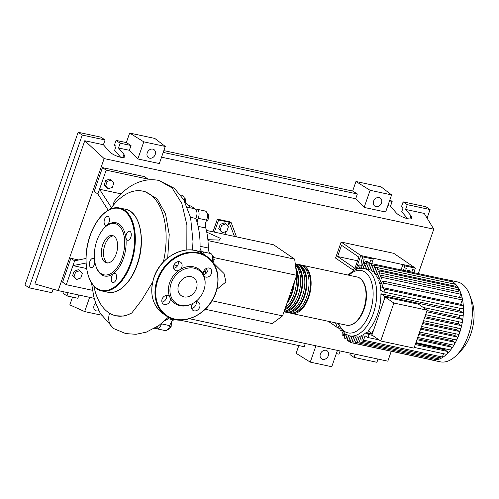 <?xml version="1.0" encoding="UTF-8"?>
<svg xmlns="http://www.w3.org/2000/svg" width="499" height="499" viewBox="0 0 499 499"><rect width="100%" height="100%" fill="white"/><g stroke="black" fill="none" stroke-linecap="round" stroke-linejoin="round"><path stroke-width="0.75" d="M337.623 256.523L341.541 245.283L358.837 257.104L354.926 268.343L337.623 256.523L357.552 260.79M413.484 266.859L360.902 255.563L341.135 242.052L335.559 258.07L353.248 270.152M413.503 266.822L393.73 253.317L341.135 242.052M207.871 239.682L219.398 240.088L220.464 238.354L206.754 232.172M226.845 231.205L222.729 232.696L220.14 229.771L221.675 225.361L225.798 223.876L228.38 226.796L226.845 231.205M220.14 229.771L218.712 228.792L221.294 231.717L222.729 232.696M218.712 228.792L220.246 224.382L221.675 225.361M220.246 224.382L224.363 222.897L225.798 223.876M236.52 236.863L231.193 222.685L229.097 222.236L227.756 226.091M225.847 231.567L224.874 234.368M234.424 236.414L229.097 222.236L218.618 219.997L214.395 232.129M212.973 231.823L217.383 219.148L218.618 219.997M231.193 222.685L229.958 221.843L217.383 219.148M206.374 230.407L273.664 244.816L294.672 259.168L296.693 275.317L213.597 257.528M294.672 259.168L207.952 240.599M296.693 275.317L282.565 315.886L272.236 323.601L205.245 309.255M216.884 289.339L225.928 281.966L224.063 273.589L213.329 262.961M282.565 315.886L211.988 300.778M207.241 213.722L208.239 213.94L208.769 218.157L206.692 222.011L205.919 221.905M205.931 221.849L206.692 222.011M207.247 217.832L208.769 218.157M212.73 259.05L214.227 259.368L213.017 255.819L212.424 255.688M213.098 262.617L214.227 259.368M167.976 329.253L168.712 329.409L171.182 326.371L171.357 322.117M169.672 326.047L171.182 326.371M185.528 202.856L185.684 199.076L184.306 198.134M184.424 198.808L185.684 199.076M196.812 215.337A2.57 1.422 102.1 0 1 196.625 216.21M194.772 208.788A59.818 33.04 -77.9 0 0 187.661 204.839M184.823 201.752A7.71 4.26 102.1 0 1 184.493 199.594A6.425 3.549 -77.9 0 0 182.129 195.309L180.582 194.978M200.037 247.978A7.71 4.26 -77.9 0 0 202.351 251.727L210.728 253.523A7.71 4.26 102.1 0 1 208.276 248.028A59.818 33.04 -77.9 0 0 205.769 228.006A7.71 4.26 102.1 0 1 206.542 220.103A6.425 3.549 -77.9 0 0 205.083 210.99L196.7 209.193A6.425 3.549 -77.9 0 0 195.589 209.262M206.542 220.103L198.159 218.312A7.71 4.26 -77.9 0 0 197.117 222.448M204.921 274.157A59.818 33.04 -77.9 0 0 205.507 271.774A7.71 4.26 102.1 0 1 206.923 268.188M161.489 323.577A7.71 4.26 -77.9 0 0 161.408 323.851L169.791 325.647A7.71 4.26 102.1 0 1 173.758 319.928A59.818 33.04 -77.9 0 0 174.725 319.491M155.757 328.261A6.425 3.549 -77.9 0 0 156.742 328.779A6.425 3.549 -77.9 0 0 161.408 323.851M204.228 254.609A6.425 3.549 -77.9 0 0 202.351 251.727M198.159 218.312A6.425 3.549 -77.9 0 0 196.7 209.193M156.742 328.779L165.119 330.575A6.425 3.549 -77.9 0 0 169.791 325.647M212.25 261.476A6.425 3.549 -77.9 0 0 210.728 253.523M300.941 265.044A24.682 13.629 102.1 0 1 302.007 265.194A24.682 13.629 102.1 0 1 308.7 297.429A24.682 13.629 102.1 0 1 291.672 313.453A24.682 13.629 102.1 0 1 290.636 313.154M287.48 312.555L289.576 313.004A24.682 13.629 -77.9 0 0 306.604 296.98A24.682 13.629 -77.9 0 0 299.911 264.744L297.816 264.295A24.682 13.629 102.1 0 1 304.509 296.531A24.682 13.629 102.1 0 1 287.48 312.555A24.682 13.629 102.1 0 1 286.451 312.262M296.749 264.146A24.682 13.629 102.1 0 1 297.816 264.295M283.987 311.813L285.384 312.112A24.682 13.629 -77.9 0 0 302.413 296.082A24.682 13.629 -77.9 0 0 295.72 263.846L295.246 263.746M295.271 263.952A24.682 13.629 102.1 0 1 300.317 295.633A24.682 13.629 102.1 0 1 284 311.775M284.181 311.264A24.682 13.629 -77.9 0 0 298.221 295.183A24.682 13.629 -77.9 0 0 295.408 265.019M295.745 267.745A24.682 13.629 102.1 0 1 296.125 294.734A24.682 13.629 102.1 0 1 284.617 310.01M285.409 307.727A24.682 13.629 -77.9 0 0 294.03 294.285A24.682 13.629 -77.9 0 0 296.287 276.49M294.285 282.234A24.682 13.629 102.1 0 1 291.94 293.836A24.682 13.629 102.1 0 1 286.856 303.573M287.636 301.334A23.653 13.061 -77.9 0 0 291.441 293.499A23.653 13.061 -77.9 0 0 293.506 284.474M285.029 308.825A23.653 13.061 -77.9 0 0 295.633 294.398A23.653 13.061 -77.9 0 0 296.044 270.121M286.008 310.752A23.653 13.061 -77.9 0 0 299.824 295.296A23.653 13.061 -77.9 0 0 295.732 265.337M290.193 311.65A23.653 13.061 -77.9 0 0 304.016 296.194A23.653 13.061 -77.9 0 0 299.924 266.229M294.385 312.549A23.653 13.061 -77.9 0 0 308.207 297.086A23.653 13.061 -77.9 0 0 304.109 267.127M365.804 263.684A2.57 2.09 124.3 0 0 366.241 262.854A2.57 2.09 124.3 0 0 366.328 261.345M446.892 279.739A40.874 22.58 102.1 0 1 448.333 279.958L457.246 281.866A40.874 22.58 102.1 0 1 469.721 295.034L471.911 301.084A33.589 18.55 102.1 0 1 470.769 334.137A33.589 18.55 102.1 0 1 461.382 350.279L456.903 354.901A40.874 22.58 102.1 0 1 440.13 361.8L431.217 359.898A40.874 22.58 102.1 0 1 429.814 359.505A1.541 0.855 102.1 0 1 429.789 359.498M469.721 295.034A40.874 22.58 102.1 0 1 468.336 335.253A40.874 22.58 102.1 0 1 456.903 354.901M448.333 279.958A40.874 22.58 102.1 0 1 449.761 280.357A40.874 22.58 102.1 0 1 452.986 281.985A40.874 22.58 102.1 0 1 455.886 284.536A40.874 22.58 102.1 0 1 458.456 288.06A40.874 22.58 102.1 0 1 460.646 292.663A40.874 22.58 102.1 0 1 462.355 298.633A40.874 22.58 102.1 0 1 463.371 306.76A40.874 22.58 102.1 0 1 463.322 314.046A40.874 22.58 102.1 0 1 462.561 320.851A40.874 22.58 102.1 0 1 461.244 327.269A40.874 22.58 102.1 0 1 459.423 333.344A1.541 0.855 102.1 0 1 458.356 334.349L421.536 326.465M373.015 331.816L372.591 331.529A1.541 0.855 -77.9 0 1 371.399 333.051A1.541 0.855 -77.9 0 1 371.225 332.97L368.019 330.781A34.45 19.031 -77.9 0 0 377.518 314.364A34.45 19.031 -77.9 0 0 380.905 293.768L459.722 310.646L462.929 312.836A1.541 0.855 102.1 0 1 463.322 314.046A1.541 0.855 102.1 0 1 462.111 315.773L423.208 307.446M459.629 308.226A34.45 19.031 102.1 0 1 459.722 310.646M381.903 290.948L380.768 290.705A34.45 19.031 -77.9 0 0 380.213 286.245L380.469 286.301M381.311 283.881L379.62 283.519A34.45 19.031 -77.9 0 0 378.772 280.694L380.3 276.309A1.541 0.855 -77.9 0 1 381.361 275.311L460.178 292.183A1.541 0.855 102.1 0 1 460.646 292.663A1.541 0.855 102.1 0 1 460.596 294.198L459.473 297.423M379.483 278.648L377.799 278.286A34.45 19.031 -77.9 0 0 376.695 276.184L378.192 271.88A1.541 0.855 -77.9 0 1 379.259 270.876L458.076 287.755A1.541 0.855 102.1 0 1 458.456 288.06A1.541 0.855 102.1 0 1 458.494 289.769L457.826 291.678M377.188 274.756L375.504 274.4A34.45 19.031 -77.9 0 0 374.2 272.866L375.722 268.493A1.541 0.855 -77.9 0 1 376.789 267.489L455.606 284.368A1.541 0.855 102.1 0 1 455.886 284.536A1.541 0.855 102.1 0 1 456.024 286.382L455.718 287.249M374.512 271.974L372.828 271.612A34.45 19.031 -77.9 0 0 371.343 270.601L372.934 266.036A1.541 0.855 102.1 0 1 373.994 265.031A1.541 0.855 102.1 0 1 374.412 267.046L372.828 271.612M371.474 270.215L369.79 269.853A34.45 19.031 -77.9 0 0 368.168 269.366A34.45 19.031 -77.9 0 0 368.125 269.36L368.218 269.379M393.892 303.043L427.213 310.178L418.436 304.184L385.116 297.055L371.905 334.997L380.681 340.985L393.892 303.043L385.116 297.055M427.213 310.178L413.995 348.121L380.681 340.985M380.905 293.768L384.118 295.963A1.541 0.855 102.1 0 1 384.143 298.358L384.629 298.458M384.143 298.358L384.561 298.645M427.082 310.553L459.411 317.476L462.199 319.385A1.541 0.855 102.1 0 1 462.561 320.851A1.541 0.855 102.1 0 1 461.382 322.323L425.647 314.669M424.948 316.665L458.4 323.832L460.933 325.56A1.541 0.855 102.1 0 1 461.244 327.269A1.541 0.855 102.1 0 1 460.109 328.498L423.557 320.676M422.909 322.535L456.816 329.795L459.18 331.411A1.541 0.855 102.1 0 1 459.423 333.344A40.874 22.58 102.1 0 1 457.121 339.095A1.541 0.855 102.1 0 1 456.142 339.881L419.59 332.053M420.944 328.167L454.701 335.397L456.965 336.944A1.541 0.855 102.1 0 1 457.121 339.095A40.874 22.58 102.1 0 1 454.327 344.51A1.541 0.855 102.1 0 1 453.454 345.09L417.719 337.436M419.066 333.563L452.044 340.624L454.271 342.146A1.541 0.855 102.1 0 1 454.327 344.51A40.874 22.58 102.1 0 1 450.965 349.531A40.874 22.58 102.1 0 1 446.898 354.078A40.874 22.58 102.1 0 1 441.696 357.958A1.541 0.855 102.1 0 1 441.303 358.033L362.486 341.16A1.541 0.855 102.1 0 1 362.068 339.145L363.359 334.642A34.45 19.031 -77.9 0 0 366.21 332.515L372.31 333.825M417.283 338.69L448.769 345.433L451.04 346.986A1.541 0.855 102.1 0 1 450.965 349.531A1.541 0.855 102.1 0 1 450.217 349.924L415.923 342.582M449.655 344.273A34.45 19.031 102.1 0 1 448.769 345.433M452.861 339.177A34.45 19.031 102.1 0 1 452.044 340.624M455.406 333.719A34.45 19.031 102.1 0 1 454.701 335.397M457.383 327.918A34.45 19.031 102.1 0 1 456.816 329.795M458.799 321.768A34.45 19.031 102.1 0 1 458.4 323.832M348.065 275.055L353.517 270.539L357.646 268.724L363.983 268.468A34.45 19.031 102.1 0 1 367.906 270.177A34.45 19.031 102.1 0 1 373.327 313.466A34.45 19.031 102.1 0 1 349.556 335.839L353.747 336.738A34.45 19.031 -77.9 0 0 353.791 336.744L355.481 337.106M357.39 336.881L355.513 342.277A1.541 0.855 102.1 0 1 354.452 343.281A1.541 0.855 102.1 0 1 354.028 341.266L355.531 336.962A34.45 19.031 -77.9 0 0 357.39 336.881L359.08 337.243M361.463 335.677L359.305 341.871A1.541 0.855 102.1 0 1 358.238 342.875A1.541 0.855 102.1 0 1 357.82 340.861L359.349 336.476A34.45 19.031 -77.9 0 0 361.463 335.677L363.147 336.039M415.736 343.119L445.027 349.394L444.877 349.818L415.586 343.549M445.545 348.926A34.45 19.031 102.1 0 1 445.027 349.394M459.604 315.237A34.45 19.031 102.1 0 1 459.411 317.476M414.002 272.697A10.286 5.682 102.1 0 1 414.7 270.071L412.604 269.628A10.286 5.682 -77.9 0 0 411.906 272.248M405.625 270.901A10.286 5.682 102.1 0 1 406.323 268.281L404.227 267.832A10.286 5.682 -77.9 0 0 403.529 270.452M404.227 267.832L404.895 265.905L415.374 268.15L414.7 270.071M411.706 272.204L412.604 269.628M406.66 271.125A2.57 2.09 -55.7 0 1 409.486 270.608A2.57 2.09 -55.7 0 1 410.259 271.893M371.886 263.678A10.286 5.682 102.1 0 1 372.585 261.058L370.489 260.609A10.286 5.682 -77.9 0 0 369.771 263.316M369.559 263.272L370.489 260.609M355.625 269.454L354.602 268.755A1.541 0.855 -77.9 0 0 354.427 268.68A1.541 0.855 -77.9 0 0 353.217 270.72M363.291 263.297A10.286 5.682 102.1 0 1 364.201 259.262L362.106 258.813A10.286 5.682 -77.9 0 0 361.101 265.306M362.106 258.813L362.779 256.885L373.252 259.131L372.585 261.058M364.033 263.304A2.57 2.09 -55.7 0 1 367.576 261.638A2.57 2.09 -55.7 0 1 368.362 263.017M340.062 328.442L338.01 328.005L338.833 326.109M337.23 323.209L336.033 326.652L338.01 328.005M375.504 274.4L377.207 269.504A1.541 0.855 -77.9 0 0 376.789 267.489M383.014 281.049L461.825 297.928A1.541 0.855 102.1 0 1 462.355 298.633A1.541 0.855 102.1 0 1 462.242 299.943L460.733 304.29L381.916 287.412L383.432 283.064A1.541 0.855 -77.9 0 0 383.014 281.049A1.541 0.855 -77.9 0 0 381.947 282.054L380.213 286.245M380.768 290.705L380.918 290.275L383.17 291.815A1.541 0.855 102.1 0 0 383.344 291.89A1.541 0.855 102.1 0 0 384.461 290.724A1.541 0.855 102.1 0 0 384.168 288.952L381.916 287.412M377.799 278.286L379.677 272.891A1.541 0.855 -77.9 0 0 379.259 270.876M379.62 283.519L381.779 277.325A1.541 0.855 -77.9 0 0 381.361 275.311M373.994 265.031L452.811 281.904A1.541 0.855 102.1 0 1 452.986 281.985A1.541 0.855 102.1 0 1 453.248 283.862M460.733 304.29L462.985 305.825A1.541 0.855 102.1 0 1 463.371 306.76A1.541 0.855 102.1 0 1 462.161 308.762L383.344 291.89M345.545 334.211L344.709 336.6A1.541 0.855 -77.9 0 0 345.127 338.615A1.541 0.855 -77.9 0 0 346.194 337.611L347.092 335.035M342.694 331.904L342.245 333.213A1.541 0.855 -77.9 0 0 342.663 335.228A1.541 0.855 -77.9 0 0 343.724 334.224L344.092 333.182M340.187 328.641L340.137 328.779A1.541 0.855 -77.9 0 0 340.555 330.793A1.541 0.855 -77.9 0 0 341.347 330.338M348.701 335.621L347.504 339.058A1.541 0.855 102.1 0 0 347.922 341.073A1.541 0.855 102.1 0 0 348.988 340.069L350.398 336.02M353.791 336.744L352.088 341.634A1.541 0.855 102.1 0 1 351.022 342.638A1.541 0.855 102.1 0 1 350.604 340.624L352.082 336.382M430.144 359.486A1.541 0.855 102.1 0 1 429.839 359.511L351.022 342.638M372.454 335.372L368.312 334.48A1.541 0.855 -77.9 0 1 368.605 336.257A1.541 0.855 -77.9 0 1 367.489 337.424A1.541 0.855 -77.9 0 1 367.314 337.349L365.062 335.808L363.546 340.156A1.541 0.855 102.1 0 1 362.486 341.16M443.524 353.704L442.364 357.028A1.541 0.855 102.1 0 1 441.696 357.958A40.874 22.58 102.1 0 1 437.286 359.742A1.541 0.855 102.1 0 1 437.055 359.748L358.238 342.875M366.21 332.515L366.06 332.945L372.167 334.249M434.323 359.161A1.541 0.855 102.1 0 1 433.344 360.166A1.541 0.855 102.1 0 1 433.263 360.153L354.452 343.281M438.571 357.446L438.122 358.744A1.541 0.855 102.1 0 1 437.286 359.742A40.874 22.58 102.1 0 1 433.344 360.166A40.874 22.58 102.1 0 1 431.217 359.898M368.125 269.36L369.828 264.464A1.541 0.855 102.1 0 1 370.894 263.466A1.541 0.855 102.1 0 1 371.312 265.48L369.79 269.853M357.371 268.805L358.369 265.948A1.541 0.855 102.1 0 1 359.436 264.944A1.541 0.855 102.1 0 1 359.854 266.959L359.367 268.35M364.732 268.63L366.403 263.828A1.541 0.855 102.1 0 1 367.47 262.823A1.541 0.855 102.1 0 1 367.888 264.838L366.441 268.998M361.232 268.194L362.617 264.233A1.541 0.855 102.1 0 1 363.677 263.229A1.541 0.855 102.1 0 1 364.095 265.243L363.035 268.306M370.894 263.466L449.711 280.338A1.541 0.855 102.1 0 1 449.761 280.357A1.541 0.855 102.1 0 1 450.279 281.361M444.877 349.818L447.129 351.358A1.541 0.855 102.1 0 1 447.509 352.625A1.541 0.855 102.1 0 1 446.898 354.078A1.541 0.855 102.1 0 1 446.306 354.296L414.239 347.429M368.312 334.48L366.06 332.945M356.099 269.036L360.802 255.538L371.275 257.783L373.252 259.131M360.802 255.538L362.779 256.885M408.257 271.462A2.57 2.09 124.3 0 0 408.232 270.315M401.053 269.922L402.918 264.557L413.397 266.797L415.374 268.15M402.918 264.557L404.895 265.905M334.555 322.635L335.733 323.446L335.914 322.928M336.052 326.614L328.255 321.287M93.874 286.12A63.753 35.217 -77.9 0 0 108.589 312.611A63.753 35.217 -77.9 0 0 115.855 315.773A63.753 35.217 -77.9 0 0 131.78 312.979L126.808 315.218L123.328 316.073L115.855 315.773M152.575 282.278L141.541 300.354L131.78 312.979M163.373 262A63.753 35.217 -77.9 0 0 149.812 194.248A63.753 35.217 -77.9 0 0 142.546 191.092A63.753 35.217 -77.9 0 0 110.354 209.143M142.546 191.092L145.115 191.641L157.098 198.82L165.518 213.822L169.223 234.524L167.701 257.995M80.757 278.018L76.634 279.502L74.052 276.583L75.586 272.173L79.703 270.683L82.291 273.608L80.757 278.018M74.052 276.583L72.617 275.604L76.634 279.502M72.617 275.604L74.151 271.194L75.586 272.173M74.151 271.194L78.274 269.703L79.703 270.683M112.337 187.331L108.214 188.822L105.632 185.896L107.166 181.486L111.283 180.002L113.872 182.927L112.337 187.331M105.632 185.896L104.197 184.917L108.214 188.822M104.197 184.917L105.732 180.507L107.166 181.486M105.732 180.507L109.849 179.022L111.283 180.002M164.826 320.72A63.753 35.217 -77.9 0 0 169.66 317.776M154.584 328.317L154.646 328.33A6.425 3.549 -77.9 0 0 158.227 326.003M199.893 251.172L199.918 251.178A6.425 3.549 -77.9 0 0 199.893 251.172A63.753 35.217 -77.9 0 0 195.795 218.437A6.425 3.549 -77.9 0 0 194.604 208.744L187.325 207.185M190.524 217.308L195.795 218.437M190.163 207.796A63.753 35.217 -77.9 0 0 185.285 202.656M201.814 253.074A6.425 3.549 -77.9 0 0 199.918 251.178M111.433 207.671L99.538 189.246L106.187 170.153L102.476 167.62L94.168 191.485L97.873 194.017L99.538 189.246L121.014 193.843M186.826 250.024L186.888 224.912L181.786 203.361L172.086 187.923L158.913 180.457C152.482 179.153 146.107 179.603 139.789 181.817C132.01 184.387 122.947 190.412 114.165 201.509L112.836 205.869M97.873 194.017L108.196 210.241M85.984 258.438L74.607 260.84L72.941 265.611L86.053 263.035M86.595 268.531L72.941 265.611L66.298 284.698L92.477 290.306M173.64 266.16L177.812 265.243M109.549 313.235A15.631 12.706 124.3 0 0 108.801 319.99A15.631 12.706 124.3 0 0 113.491 328.398A15.631 12.706 124.3 0 0 113.809 328.616L125.785 333.606L136.065 334.293L146.276 332.153L158.801 325.598L168.431 317.158M106.187 170.153L148.097 179.129L147.804 179.958M102.476 167.62L144.386 176.596L148.097 179.129M74.607 260.84L70.902 258.307L62.587 282.166L66.298 284.698M70.902 258.307L78.555 259.942M114.034 236.208A14.009 7.741 102.1 0 1 116.697 252.344A14.009 7.741 102.1 0 1 106.568 262.911A14.009 7.741 102.1 0 1 104.971 262.218A14.009 7.741 102.1 0 1 102.307 246.082A14.009 7.741 102.1 0 1 112.437 235.516A14.009 7.741 102.1 0 1 114.034 236.208M107.647 263.004A14.009 7.741 102.1 0 1 107.067 262.667A14.009 7.741 102.1 0 1 104.16 247.473A14.009 7.741 102.1 0 1 113.454 235.871M104.229 227.999L104.859 227.351A27.252 15.051 102.1 0 1 119.149 224.095A27.252 15.051 102.1 0 1 123.44 258.339A27.252 15.051 102.1 0 1 101.534 274.687A27.252 15.051 102.1 0 1 96.313 267.264L96.008 266.41A26.222 14.483 102.1 0 1 104.229 227.999A26.222 14.483 102.1 0 1 117.982 224.874A26.222 14.483 102.1 0 1 122.105 257.821A26.222 14.483 102.1 0 1 101.029 273.552A26.222 14.483 102.1 0 1 96.008 266.41M104.54 219.323A4.628 2.557 102.1 0 1 107.734 216.317A4.628 2.557 102.1 0 1 108.988 222.361A4.628 2.557 102.1 0 1 105.794 225.367A4.628 2.557 102.1 0 1 104.54 219.323M130.102 231.467A4.628 2.557 102.1 0 1 130.988 236.794A4.628 2.557 102.1 0 1 127.638 240.287A4.628 2.557 102.1 0 1 127.114 240.056A4.628 2.557 102.1 0 1 126.235 234.73A4.628 2.557 102.1 0 1 129.578 231.237A4.628 2.557 102.1 0 1 130.102 231.467M116.142 279.465A4.628 2.557 102.1 0 1 112.949 282.471A4.628 2.557 102.1 0 1 111.695 276.427A4.628 2.557 102.1 0 1 114.889 273.421A4.628 2.557 102.1 0 1 116.142 279.465M94.729 261.264A4.628 2.557 102.1 0 1 91.105 267.551A4.628 2.557 102.1 0 1 90.575 267.321A4.628 2.557 102.1 0 1 89.695 261.994A4.628 2.557 102.1 0 1 93.045 258.501A4.628 2.557 102.1 0 1 93.569 258.732A4.628 2.557 102.1 0 1 94.635 260.653M205.064 284.405A20.054 16.305 -55.7 0 1 203.86 290.281A20.054 16.305 -55.7 0 1 191.685 303.985A20.054 16.305 -55.7 0 1 174.257 301.708A20.054 16.305 -55.7 0 1 171.169 283.276A20.054 16.305 -55.7 0 1 191.385 267.844A20.054 16.305 -55.7 0 1 205.064 284.405L205.101 283.794A20.939 17.028 124.3 0 0 203.954 275.878A4.884 3.973 124.3 0 0 204.715 276.602A4.884 3.973 124.3 0 0 211.451 273.421A4.884 3.973 124.3 0 0 210.222 268.537A4.884 3.973 124.3 0 0 203.486 271.718A4.884 3.973 124.3 0 0 203.28 274.369A20.939 17.028 124.3 0 0 180.276 269.441A4.884 3.973 124.3 0 0 181.817 267.077A4.884 3.973 124.3 0 0 180.588 262.193A4.884 3.973 124.3 0 0 173.852 265.374A4.884 3.973 124.3 0 0 175.08 270.258A4.884 3.973 124.3 0 0 178.717 270.477A20.939 17.028 124.3 0 0 169.704 282.615A20.939 17.028 124.3 0 0 169.598 296.668A4.884 3.973 124.3 0 0 168.837 295.938A4.884 3.973 124.3 0 0 162.1 299.119A4.884 3.973 124.3 0 0 163.329 304.01A4.884 3.973 124.3 0 0 170.065 300.828A4.884 3.973 124.3 0 0 170.271 298.177L169.598 296.668M170.271 298.177A20.939 17.028 124.3 0 0 191.129 304.24L191.685 303.985M166.498 295.383A4.884 3.973 -55.7 0 1 166.354 298.296A4.884 3.973 -55.7 0 1 161.957 302.032M178.255 261.632A4.884 3.973 -55.7 0 1 178.106 264.545A4.884 3.973 -55.7 0 1 173.708 268.287M207.89 267.975A4.884 3.973 -55.7 0 1 207.74 270.888A4.884 3.973 -55.7 0 1 203.38 274.625M196.4 288.678A10.897 8.863 124.3 0 0 193.662 277.781A10.897 8.863 124.3 0 0 178.63 284.873A10.897 8.863 124.3 0 0 181.368 295.776A10.897 8.863 124.3 0 0 196.4 288.678M193.113 303.255A4.884 3.973 124.3 0 0 191.735 305.469A4.884 3.973 124.3 0 0 192.963 310.353A4.884 3.973 124.3 0 0 199.7 307.172A4.884 3.973 124.3 0 0 198.471 302.288A4.884 3.973 124.3 0 0 195.19 301.932M196.132 301.727A4.884 3.973 -55.7 0 1 195.988 304.639A4.884 3.973 -55.7 0 1 191.591 308.382M203.28 274.369L203.954 275.878M178.717 270.477L180.276 269.441M98.846 310.659A4.884 3.973 -55.7 0 1 95.29 310.403A4.884 3.973 -55.7 0 1 94.062 305.519A4.884 3.973 -55.7 0 1 95.696 303.068M328.336 355.681A4.884 3.973 -55.7 0 1 321.599 358.862A4.884 3.973 -55.7 0 1 320.37 353.972A4.884 3.973 -55.7 0 1 327.107 350.791A4.884 3.973 -55.7 0 1 328.336 355.681M155.214 154.497A4.884 3.973 -55.7 0 1 148.477 157.678A4.884 3.973 -55.7 0 1 147.249 152.794A4.884 3.973 -55.7 0 1 153.985 149.613A4.884 3.973 -55.7 0 1 155.214 154.497M381.523 202.95A4.884 3.973 -55.7 0 1 374.786 206.131A4.884 3.973 -55.7 0 1 373.558 201.247A4.884 3.973 -55.7 0 1 380.294 198.066A4.884 3.973 -55.7 0 1 381.523 202.95M355.176 354.196L354.059 357.396L349.955 354.589L350.448 353.18M336.332 353.598L338.971 354.165L340.087 350.965M407.739 218.743L401.72 211.757L403.111 207.746L401.483 206.636L403.142 201.864L407.246 204.665L405.581 209.437L411.008 215.736L411.906 218.013C411.351 220.901 399.287 216.741 395.919 212.505L390.499 206.206L392.158 201.434L389.862 199.868M378.011 359.087L376.901 362.286L354.059 357.396M120.658 157.279L114.639 150.286L116.03 146.282L114.402 145.172L116.061 140.4L126.334 142.595L129.653 133.052L154.802 138.435L165.281 146.45L159.324 163.56L137.83 158.963L129.378 150.299L131.044 145.527L126.334 142.595M163.828 150.623L352.643 191.048L355.968 181.505L381.111 186.888L391.596 194.903L385.633 212.019L364.139 207.416L355.693 198.758L357.353 193.98L352.643 191.048M315.948 345.795L310.266 362.124L296.132 353.323L298.832 345.57M101.322 315.15L84.68 311.588L69.823 304.87L72.523 297.117M68.095 292.726L66.978 295.926L62.88 293.125L63.367 291.715M407.246 204.665L430.088 209.555L427.094 218.144M403.142 201.864L425.984 206.754L430.088 209.555M389.519 200.866L392.158 201.434M387.854 205.644L390.499 206.206M405.581 209.437L424.231 213.429L433.793 229.178L418.312 273.62M116.061 140.4L120.165 143.201L118.506 147.972L123.927 154.272L124.831 156.549C124.27 159.437 112.206 155.276 108.838 151.041L103.418 144.741L105.077 139.97L100.979 137.169L78.137 132.279L24.95 285.004L29.054 287.804L51.896 292.695L53.125 289.158M120.165 143.201L131.044 145.527M78.137 132.279L82.241 135.079L105.077 139.97M78.973 295.059L77.856 298.259L66.978 295.926M118.506 147.972L129.378 150.299M29.054 287.804L82.241 135.079M94.236 298.327L58.171 290.605L34.905 283.931L84.768 140.749L103.418 144.741M391.596 194.903L370.102 190.3L364.139 207.416M370.102 190.3L355.968 181.505M165.281 146.45L143.787 141.847L137.83 158.963M143.787 141.847L129.653 133.052M179.971 320.121L304.165 346.711L305.282 343.512M310.266 362.124L331.76 366.721L337.443 350.398M163.204 152.413L357.353 193.98M391.278 351.259L387.823 361.182L189.601 318.742M161.545 157.185L355.693 198.758M89.639 297.342L84.68 311.588M58.171 290.605L104.141 158.595L433.793 229.178M84.768 140.749L104.141 158.595M184.493 199.594L183.501 199.382M208.276 248.028L200.068 246.269M198.128 226.371L205.769 228.006M203.623 271.369L205.507 271.774M173.758 319.928L168.25 318.742M356.904 276.945A24.682 13.629 102.1 0 1 363.603 309.18A24.682 13.629 102.1 0 1 346.574 325.211C353.959 325.791 359.791 320.452 364.077 309.18C369.123 295.396 365.898 278.542 356.904 276.945L302.007 265.194M348.944 275.242A31.88 17.608 102.1 0 1 364.975 272.117A31.88 17.608 102.1 0 1 369.996 312.174A31.88 17.608 102.1 0 1 344.366 331.299A31.88 17.608 102.1 0 1 338.609 323.502M462.199 319.385L426.657 311.769M460.933 325.56L424.562 317.776M459.18 331.411L422.547 323.564M456.965 336.944L420.601 329.159M454.271 342.146L418.73 334.536M356.392 269.142L354.602 268.755M456.024 286.382L377.207 269.504M462.242 299.943L383.432 283.064M458.494 289.769L379.677 272.891M460.596 294.198L381.779 277.325M376.539 267.501L374.412 267.046M347.878 337.973L346.194 337.611M345.414 334.586L343.724 334.224M350.672 340.43L348.988 340.069M353.885 342.021L352.088 341.634M442.364 357.028L363.546 340.156M358.139 342.838L355.513 342.277M438.122 358.744L359.305 341.871M373.009 265.842L371.312 265.48M361.538 267.321L359.854 266.959M369.572 265.2L367.888 264.838M365.786 265.605L364.095 265.243M447.129 351.358L415.249 344.535M451.04 346.986L416.933 339.682M462.985 305.825L384.168 288.952M462.929 312.836L384.118 295.963M137.019 264.663A42.415 23.428 102.1 0 1 107.747 292.214C118.388 294.79 131.2 282.602 137.256 264.663C146.088 240.736 140.182 211.588 125.511 209.262A42.415 23.428 102.1 0 1 130.339 211.364A42.415 23.428 102.1 0 1 137.019 264.663M107.747 292.214L101.877 290.961C87.206 288.634 81.3 259.486 90.132 235.553C96.188 217.614 109 205.432 119.641 208.008A42.415 23.428 102.1 0 1 124.469 210.11A42.415 23.428 102.1 0 1 131.15 263.41A42.415 23.428 102.1 0 1 101.877 290.961A42.415 23.428 102.1 0 1 97.049 288.859M130.482 263.154A41.904 23.147 102.1 0 1 96.794 288.291A41.904 23.147 102.1 0 1 90.2 235.634A41.904 23.147 102.1 0 1 123.889 210.497A41.904 23.147 102.1 0 1 130.482 263.154M157.191 279.82A35.99 29.266 -55.7 0 1 206.829 256.386L203.617 254.191A35.99 29.266 124.3 0 0 153.979 277.625A35.99 29.266 124.3 0 0 163.017 313.628L166.229 315.823A35.99 29.266 -55.7 0 1 157.191 279.82M215.693 292.464A35.479 28.848 124.3 0 0 198.24 253.342A35.479 28.848 124.3 0 0 157.859 280.082A35.479 28.848 124.3 0 0 175.305 319.204A35.479 28.848 124.3 0 0 215.693 292.464M409.891 218.949L411.008 215.736M122.81 157.484L123.927 154.272M291.672 313.453L346.574 325.211M337.729 323.315L345.015 333.868L349.556 335.839M363.983 268.468L368.168 269.366M356.461 269.117L354.427 268.68M345.127 338.615L347.485 339.114M342.663 335.228L345.015 335.727M340.555 330.793L341.958 331.093M350.454 341.615L347.922 341.073M362.162 265.53L359.436 264.944M370.595 263.497L367.47 262.823M366.409 263.815L363.677 263.229M367.489 337.424L379.097 339.906M371.399 333.051L372.504 333.282M158.919 180.457L174.5 188.379L183.732 199.775L190.599 217.626L192.994 241.366L192.533 250.08M91.523 282.995L93.718 296.331L95.459 302.375L100.224 313.278L113.491 328.398M119.641 208.008L125.511 209.262M166.229 315.823C181.692 327.456 209.05 314.513 215.93 292.464C220.602 276.851 217.564 264.826 206.829 256.386M163.017 313.628C152.276 305.188 149.238 293.163 153.91 277.55C160.797 255.5 188.148 242.558 203.617 254.191"/></g></svg>
